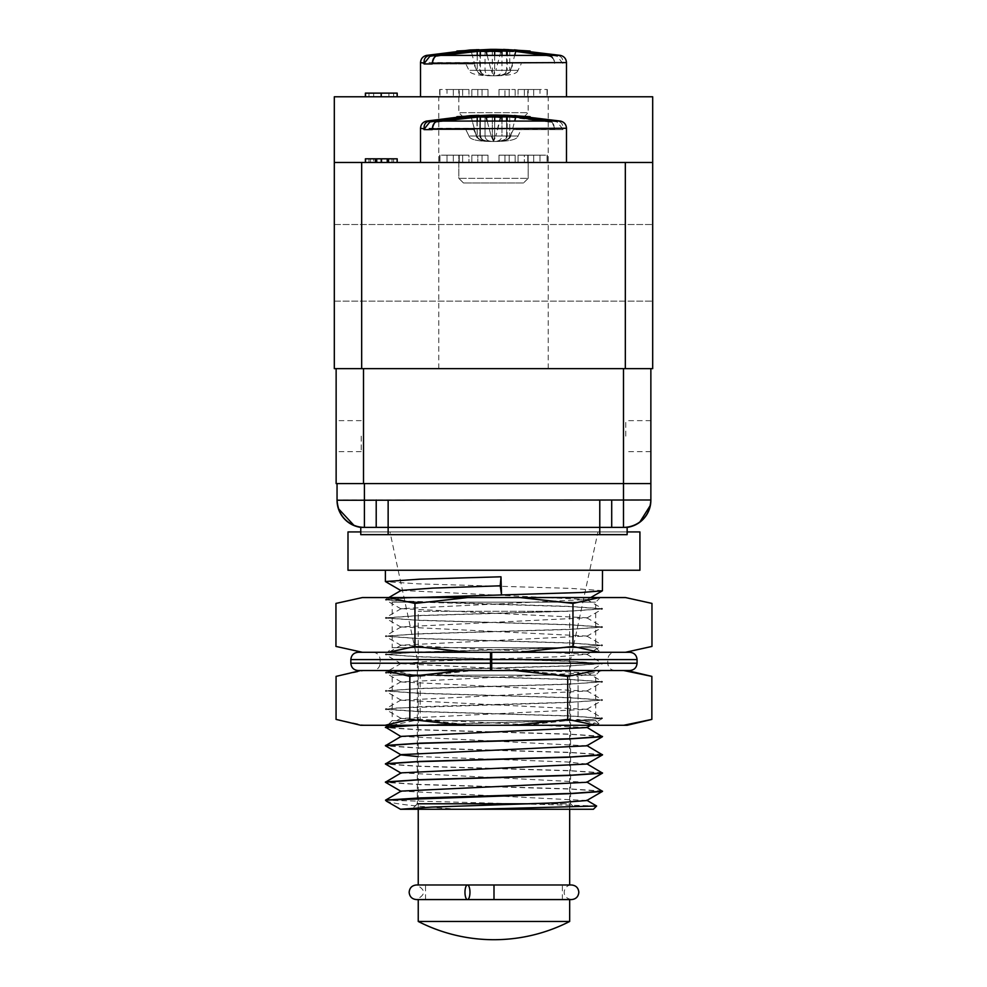 <?xml version="1.0" encoding="UTF-8"?>
<svg xmlns="http://www.w3.org/2000/svg" width="987" height="987" viewBox="0 0 987 987"><rect width="100%" height="100%" fill="white"/><g stroke="black" fill="none" stroke-linecap="round" stroke-linejoin="round"><path stroke-width="0.74" stroke-dasharray="4.93 3.7" d="M491.07 663.227L380.143 663.227C379.711 667.668 377.268 670.099 372.839 670.531L623.673 670.531L491.699 670.531L491.699 652.284L520.038 652.284L372.839 652.284L615.074 652.284L491.945 652.284M388.496 652.284L467.863 652.284L388.496 652.284L414.947 646.423L467.863 652.284M358.145 652.284L629.768 652.284M625.511 652.284L599.417 652.284L625.511 652.284L651.963 646.423M372.839 670.531L491.945 670.531M597.949 531.931L389.964 531.931L597.949 531.931L570.585 659.649L417.328 659.649L389.964 531.931M441.177 809.254L576.063 809.254L570.585 803.788L417.328 803.788L417.328 659.649L570.585 659.649L570.585 803.788L530.229 803.788M347.992 531.931L639.921 531.931M627.14 531.931L360.761 531.931L627.14 531.931L627.14 534.67L627.14 531.931L360.761 531.931L360.761 534.67L360.761 531.931M347.992 570.252L639.921 570.252M493.956 570.252L602.514 570.252L493.956 570.252M576.063 809.254L441.115 809.254M401.388 809.254L593.397 809.254M586.747 800.543L401.166 791.105M586.734 782.296L401.166 772.858M586.734 764.049L566.452 761.939L417.328 756.523M586.734 745.814L401.166 736.376M586.734 727.567L401.166 718.437L586.747 709.32L401.166 700.202L586.747 691.073L401.166 681.955L586.747 672.826L401.166 663.708L429 661.241L491.07 659.082M491.575 659.057L557.001 656.824L586.747 654.27L401.166 645.153L586.747 636.023L401.166 626.905L586.747 617.776L401.166 608.658L586.747 599.541L401.166 590.411M602.403 791.043L568.907 788.823L417.168 784.332L385.399 782.049M602.391 772.796L568.882 770.576L417.23 766.085L385.399 763.815M602.403 754.549L568.944 752.341L417.168 747.838L385.399 745.567M602.403 736.302L568.907 734.094L417.205 729.603L385.399 727.32M411.382 725.272L582.996 719.967L602.514 718.191L568.931 715.846L417.205 711.356L385.399 709.073L419.907 706.692L571.572 702.201L602.514 699.956L568.944 697.599L417.156 693.108L385.399 690.826L419.907 688.445L571.609 683.954L602.514 681.709L568.907 679.352L417.23 674.861L385.399 672.579L419.857 670.198L571.609 665.707L602.514 663.461L568.956 661.117L417.18 656.614L385.399 654.332L419.919 651.951L571.572 647.46L602.514 645.214L568.931 642.87L417.18 638.379L385.399 636.097L419.882 633.716L571.621 629.212L602.514 626.967L568.907 624.623L417.23 620.132L385.399 617.85L419.87 615.469L571.646 610.965L602.514 608.72L568.931 606.376L393.665 600.738L385.399 599.602L415.934 597.554M385.522 599.467L421.757 597.147L501.532 594.84M596.592 805.935L385.498 800.235M602.514 791.352L570.72 789.082L418.994 784.579L385.51 782.37M602.514 773.117L570.807 770.835L419.019 766.344L385.51 764.123M602.514 754.87L570.671 752.587L419.006 748.097L385.51 745.876M602.514 736.623L570.757 734.34L418.969 729.849L385.51 727.629M415.983 725.272L581.738 720.202L602.514 718.376L570.696 716.093L419.068 711.602L385.51 709.394L393.394 708.135L567.969 702.51L602.514 700.128L570.671 697.846L418.969 693.355L385.399 691.011L416.243 688.766L568.006 684.262L602.514 681.881L570.745 679.611L419.031 675.108L385.399 672.764L416.329 670.518L568.006 666.028L602.514 663.646L570.807 661.364L418.895 656.861L385.399 654.517L416.354 652.271L568.043 647.78L602.514 645.399L570.671 643.117L418.92 638.614L385.399 636.27L416.354 634.024L568.08 629.533L602.514 627.152L570.72 624.87L418.92 620.367L385.399 618.035L416.317 615.777L567.944 611.286L602.514 608.905L570.72 606.623L419.031 602.132L385.399 599.788M602.514 590.658L570.659 588.375L418.957 583.885L385.51 581.676M386.164 800.136C386.065 803.036 410.271 806.083 458.795 809.254M566.76 611.298L418.241 611.298L566.76 611.298M569.672 884.981L418.241 884.981M512.771 884.981L425.533 884.981L512.771 884.981M512.771 899.576L425.533 899.576L512.771 899.576M569.672 899.576L467.468 899.576M569.672 921.463L418.241 921.463M387.57 597.554L600.343 597.554L387.57 597.554L392.209 602.181L595.704 602.181L392.209 602.181L392.209 647.657L595.704 647.657L392.209 647.657L387.57 652.284L600.343 652.284L387.57 652.284M335.95 603.415L362.402 597.554L625.511 597.554L651.963 603.415M520.038 652.284L599.417 652.284L572.966 646.423L520.038 652.284L599.417 652.284M335.95 646.423L362.402 652.284M599.417 597.554L572.966 603.415L572.966 646.423M520.038 597.554L572.966 603.415M388.496 597.554L414.947 603.415L414.947 646.423M414.947 603.415L467.863 597.554M600.343 597.554L595.704 602.181L595.704 647.657L600.343 652.284M387.644 670.531L600.343 670.531L387.644 670.531M360.761 670.531L623.673 670.531M600.269 725.272L387.57 725.272L600.269 725.272M627.152 725.272L360.761 725.272M336.061 676.391L364.24 670.531M336.061 719.4L364.24 725.272M525.207 725.272L578.086 719.4L602.786 725.272M602.786 670.531L578.086 676.391L578.086 719.4M525.207 670.531L578.086 676.391M392.024 670.531L420.191 676.391L420.191 719.4L473.069 725.272M420.191 676.391L473.069 670.531M392.024 725.272L420.191 719.4M595.63 675.17L392.209 675.17L595.63 675.17M595.63 720.633L392.209 720.633L595.63 720.633M493.993 899.576L493.993 884.981M493.5 162.473L566.476 162.473L493.5 162.473M494.672 121.08L494.672 136.009L493.5 141.486C504.086 141.486 509.65 139.66 510.205 136.009L513.326 129.63L562.972 129.63L513.326 129.63L510.205 136.009L501.964 136.009L501.964 116.244L549.352 121.981C552.128 122.598 553.892 124.954 554.632 129.063C554.497 124.72 552.658 122.055 549.093 121.08C552.658 122.055 554.497 124.72 554.632 129.063C553.892 124.954 552.128 122.598 549.352 121.981L549.142 121.093L501.606 115.331L471.169 117.108L486.196 117.108L495.425 115.343A0.913 0.827 85.2 0 0 494.672 116.244L494.672 136.009L501.964 136.009L501.964 121.08M397.193 162.473L397.193 158.821L397.193 162.473L365.387 162.473L397.193 162.473L365.387 162.473L397.193 162.473L387.249 162.473L388.187 162.473L388.187 158.821L397.193 158.821L381.241 158.821L381.241 162.473M387.249 158.821L393.616 158.821L393.616 162.473L393.616 158.821L387.249 158.821L387.249 162.473L393.616 162.473L368.965 162.473L381.537 162.473L381.525 158.821L365.387 158.821L388.187 158.821M376.738 162.473L368.965 162.473L376.738 162.473L375.714 162.473L376.738 162.473L376.738 158.821L368.965 158.821L368.965 162.473L368.965 158.821L376.738 158.821M373.654 158.821L396.799 158.821L396.799 162.473L396.799 158.821L396.799 162.473L396.799 158.821L396.799 162.473L365.782 162.473L396.799 162.473L365.782 162.473L396.799 162.473L370.483 162.473L396.799 162.473L396.799 158.821L365.782 158.821L365.782 162.473L365.782 158.821L396.799 158.821L396.799 162.473L396.799 158.821L370.483 158.821L396.799 158.821L373.654 158.821L373.654 162.473M652.691 162.473L334.309 162.473L334.309 368.644L652.691 368.644L652.691 96.788L334.309 96.788L334.309 162.473L652.691 162.473L334.309 162.473M652.691 262.813L652.691 301.134L652.691 262.813M623.5 368.644L336.135 368.644L623.5 368.644L623.5 483.581L650.865 483.581L650.865 368.644M650.865 436.143L650.865 451.651L650.865 436.143M650.865 500.249A27.365 27.365 0 0 1 639.194 522.666A27.365 27.365 0 0 0 650.865 500.249L650.865 483.581M650.865 500.002A27.365 27.365 0 0 1 623.5 527.366A27.365 27.365 0 0 0 650.865 500.002L337.048 500.002A27.365 27.365 0 0 0 364.413 527.366L623.5 527.366A27.365 27.365 0 0 0 650.865 500.002A27.365 27.365 0 0 1 623.5 527.366L627.14 527.366L627.14 534.67L360.761 534.67L627.14 534.67L599.775 534.67L599.775 500.138M635.418 524.887A27.365 27.365 0 0 0 637.984 523.468A27.365 27.365 0 0 1 635.418 524.887M338.356 508.601L337.048 500.249A27.365 27.365 0 0 0 360.761 527.366L364.413 527.366A27.365 27.365 0 0 1 337.048 500.002A27.365 27.365 0 0 0 364.413 527.366A27.365 27.365 0 0 1 337.048 500.002L337.048 500.249A27.365 27.365 0 0 0 360.761 527.366L360.761 534.67L599.775 534.67M376.207 527.366L376.207 500.002M611.706 527.366L611.706 500.002M364.413 483.581L623.5 483.581L339.503 483.581L364.413 483.581L364.413 527.366M337.048 500.002L337.048 483.581L339.503 483.581L337.048 483.581M650.828 483.581L623.5 483.581L650.828 483.581M336.135 368.644L336.135 483.581L623.5 483.581L623.5 527.366M336.135 436.143L336.135 420.635L336.135 436.143M625.783 436.143L625.783 420.635L625.783 436.143M361.217 436.143L361.217 451.651L361.217 436.143M334.309 262.813L334.309 301.134L334.309 262.813M375.714 158.821L375.714 162.473L365.387 162.473L365.387 158.821L381.525 158.821L381.525 162.473L381.537 158.821L397.193 158.821M493.5 96.788L566.476 96.788L493.5 96.788M365.387 96.788L381.241 96.788M396.799 96.788L365.782 96.788L396.799 96.788L396.799 93.136L396.799 96.788L396.799 93.136L365.782 93.136L396.799 93.136L396.799 96.788M552.671 55.408L557.161 56.296L562.787 63.378C563.38 59.146 561.689 56.493 557.717 55.408L560.542 55.408M442.151 55.408L437.648 56.296C434.872 56.913 433.108 59.269 432.368 63.378M437.648 56.296L437.809 55.42M511.426 50.029L509.884 49.893M500.791 51.83L495.844 70.336L510.686 70.336L507.17 70.336L507.17 55.408M492.328 50.571L492.328 70.336L495.844 70.336L493.5 75.802C504.382 75.802 510.106 73.976 510.686 70.336L514.671 55.408M477.227 55.408L477.227 70.336L468.985 70.336L492.328 70.336L493.5 75.802C502.161 75.802 506.713 73.976 507.17 70.336L506.639 70.336C505.147 71.557 508.416 75.394 493.5 75.802C503.802 75.802 509.23 73.976 509.773 70.336L506.639 70.336L506.639 55.408M485.036 50.559L485.036 70.336C485.32 73.976 488.146 75.802 493.5 75.802C509.033 75.802 517.2 73.976 518.015 70.336L501.964 70.336L501.964 55.408M511.007 50.917L513.413 51.386M432.195 63.945L473.674 63.945L476.795 70.336C477.35 73.976 482.914 75.802 493.5 75.802C504.086 75.802 509.65 73.976 510.205 70.336L513.326 63.945M473.674 63.945L465.852 63.945L468.985 70.336C469.8 73.976 477.967 75.802 493.5 75.802C498.854 75.802 501.68 73.976 501.964 70.336L494.672 70.336L493.5 75.802C483.198 75.802 477.77 73.976 477.227 70.336L479.83 70.336C480.287 73.976 484.839 75.802 493.5 75.802C482.618 75.802 476.894 73.976 476.314 70.336L479.83 70.336L479.83 50.571L471.169 51.423L480.361 51.349M465.852 63.945L424.385 63.945M509.773 49.893L509.773 70.336L518.015 70.336L521.148 63.945M460.041 51.706L480.361 50.769M426.458 55.408L549.093 55.408C552.658 56.382 554.497 59.035 554.632 63.378C553.892 59.269 552.128 56.913 549.352 56.296L549.13 55.408C551.264 54.741 553.09 57.123 554.608 62.563M506.639 49.881L513.339 50.312L506.639 49.881M479.83 50.571A0.913 0.827 -94.8 0 0 478.979 49.658L470.046 51.016L480.361 50.917L470.157 51.016M494.672 55.408L494.672 70.336L491.156 70.336L493.5 75.802C478.584 75.394 481.853 71.557 480.361 70.336L480.361 55.408M487.159 55.408L491.156 70.336L476.314 70.336L471.367 51.83M456.87 51.016L486.579 51.016M493.537 49.856L489.145 50.497M493.5 50.67L494.672 50.806M497.929 50.497L494.672 50.571A0.913 0.827 85.2 0 1 494.832 50.016M370.483 162.473L370.483 158.821M388.927 158.821L365.782 158.821L396.799 158.821L365.782 158.821L365.782 162.473L365.782 158.821L365.782 162.473L365.782 158.821L392.024 158.821L365.782 158.821L392.024 158.821L365.782 158.821L365.782 162.473L365.782 158.821L365.782 162.473L365.782 158.821L388.927 158.821L388.927 162.473M392.024 162.473L392.024 158.821L392.024 162.473M368.965 158.821L368.965 162.473L380.834 162.473L380.883 158.821L393.616 158.821L368.965 158.821L380.834 158.821L380.834 162.473L393.616 162.473L381.278 162.473L381.278 158.821M365.387 162.473L365.387 158.821M365.387 93.136L380.883 93.136L380.834 96.788L380.883 93.136L397.193 93.136M373.654 96.788L373.654 93.136M365.782 96.788L365.782 93.136L388.927 93.136L365.782 93.136L365.782 96.788M388.927 96.788L388.927 93.136M380.834 93.136L393.616 93.136L380.834 93.136M393.616 158.821L393.616 162.473M381.278 162.473L368.965 162.473M393.616 93.136L393.616 96.788L381.278 96.788L381.278 93.136M368.965 93.136L368.965 96.788L393.616 96.788M381.278 96.788L368.965 96.788M460.041 117.391L477.227 116.244L429.838 121.981L424.213 129.063C423.62 124.831 425.311 122.178 429.283 121.08L476.795 115.331L477.227 136.009L468.985 136.009L476.795 136.009L473.674 129.63L424.028 129.63M487.159 121.08L491.156 136.009L479.83 136.009C480.287 139.66 484.839 141.486 493.5 141.486L491.156 136.009L476.314 136.009C476.894 139.66 482.618 141.486 493.5 141.486C498.854 141.486 501.68 139.66 501.964 136.009L491.156 136.009L493.5 141.486L494.672 136.009L491.156 136.009L486.209 117.515L501.964 116.244L501.606 115.331C516.509 115.763 532.351 117.675 549.093 121.08L429.283 121.08M477.227 121.08L477.227 136.009L480.361 136.009L480.361 116.195L476.807 115.331L470.046 116.7L480.361 117.021M477.153 115.75L479.83 116.244L471.169 117.108L476.314 136.009C476.894 139.66 482.618 141.486 493.5 141.486C509.033 141.486 517.2 139.66 518.015 136.009L501.964 136.009C501.68 139.66 498.854 141.486 493.5 141.486C503.802 141.486 509.23 139.66 509.773 136.009L510.205 136.009C509.65 139.66 504.086 141.486 493.5 141.486C502.161 141.486 506.713 139.66 507.17 136.009L507.17 117.021M480.361 116.454L471.367 117.515L476.314 136.009L479.83 136.009C480.287 139.66 484.839 141.486 493.5 141.486C504.382 141.486 510.106 139.66 510.686 136.009L507.17 136.009L507.17 121.08M492.328 116.244L492.328 136.009L476.795 136.009L473.674 129.63L465.852 129.63L468.985 136.009L476.795 136.009C477.35 139.66 482.914 141.486 493.5 141.486C478.584 141.079 481.853 137.23 480.361 136.009L468.985 136.009C469.8 139.66 477.967 141.486 493.5 141.486C483.198 141.486 477.77 139.66 477.227 136.009C477.77 139.66 483.198 141.486 493.5 141.486C509.033 141.486 517.2 139.66 518.015 136.009L521.148 129.63L562.615 129.63L521.148 129.63L518.015 136.009L506.639 136.009L510.686 136.009L515.633 117.515L516.954 116.7L500.421 116.7L485.407 115.331C470.491 115.763 454.649 117.675 437.907 121.08C434.342 122.055 432.503 124.72 432.368 129.063C433.108 124.954 434.872 122.598 437.648 121.981L437.858 121.093L485.394 115.331L485.036 116.244L492.328 116.244L492.328 136.009L485.036 136.009C485.32 139.66 488.146 141.486 493.5 141.486L495.844 136.009L510.686 136.009L495.844 136.009L500.791 117.515L492.328 116.244A0.913 0.827 94.8 0 0 491.501 115.343M432.195 129.63L473.674 129.63L424.385 129.63L465.852 129.63L468.985 136.009C469.8 139.66 477.967 141.486 493.5 141.486L495.844 136.009L492.328 136.009L493.5 141.486C504.382 141.486 510.106 139.66 510.686 136.009L514.671 121.08M552.671 121.08L557.161 121.981L562.787 129.063C563.38 124.831 561.689 122.178 557.717 121.08C561.689 122.178 563.38 124.831 562.787 129.063L557.161 121.981C536.681 117.885 527.552 117.305 509.884 115.578L511.426 115.713M514.437 115.516L560.542 121.08L437.907 121.08M500.421 116.7L495.844 136.009L492.328 136.009L493.5 141.486C503.802 141.486 509.23 139.66 509.773 136.009L506.639 136.009L506.639 115.269L508.601 115.343M515.633 117.515L507.38 115.59L516.954 116.7L456.87 116.7L530.13 116.7L460.324 116.7L522.481 116.7L500.804 117.108M557.717 121.08L517.003 115.664L510.452 115.528M485.036 116.244L485.036 136.009C485.32 139.66 488.146 141.486 493.5 141.486C482.914 141.486 477.35 139.66 476.795 136.009L485.036 136.009L485.036 116.244L437.648 121.981C434.872 122.598 433.108 124.954 432.368 129.063M442.151 121.08L437.648 121.981L437.809 121.105M511.007 116.602L513.413 117.058M480.361 121.08L480.361 136.009C481.853 137.23 478.584 141.079 493.5 141.486C502.161 141.486 506.713 139.66 507.17 136.009L506.639 136.009C505.147 137.23 508.416 141.079 493.5 141.486C508.416 141.079 505.147 137.23 506.639 136.009L506.639 121.08M477.227 116.639L480.348 116.195L480.114 115.578M544.849 121.08L549.352 121.981L549.13 121.08C551.264 120.426 553.09 122.807 554.608 128.248C553.09 122.807 551.264 120.426 549.142 121.093M506.639 115.553L513.339 115.997L506.639 115.553M478.979 115.343A0.913 0.827 -94.8 0 1 479.83 116.244L479.83 136.009L479.83 116.244A0.913 0.827 -94.8 0 0 478.979 115.343L470.046 116.7L471.169 117.108L486.505 116.7M493.537 115.528L489.145 116.182M493.5 116.355L494.672 116.491M497.929 116.182L494.672 116.244A0.913 0.827 85.2 0 1 494.832 115.689M493.5 368.644L548.229 368.644L493.5 368.644M533.683 155.169L533.683 162.473L539.975 162.473L504.962 162.473L547.329 162.473L471.86 162.473L533.683 162.473L533.683 155.169L518.064 155.169L518.064 162.473L518.064 155.169L533.683 155.169L533.683 162.473L533.683 155.169L539.975 155.169L539.975 162.473L524.356 162.473L547.329 162.473L524.356 162.473L539.975 162.473L539.975 155.169L524.356 155.169L524.356 162.473L524.356 155.169L539.975 155.169L518.064 155.169L524.356 155.169L518.064 155.169L518.064 162.473L518.064 155.169L533.683 155.169M547.057 155.169L547.057 162.473L547.057 155.169L527.749 155.169L527.749 162.473L527.749 155.169L547.057 155.169L547.057 162.473L547.329 155.169L527.749 155.169L527.749 162.473L527.749 155.169L547.057 155.169M515.14 155.169L515.14 162.473L515.14 155.169L504.962 155.169L515.14 155.169L509.181 155.169L509.181 162.473L509.181 155.169L515.14 155.169L515.14 162.473L515.14 155.169L504.962 155.169L504.962 162.473L447.025 162.473L504.962 162.473L504.962 155.169L498.99 155.169L498.99 162.473L498.99 155.169L515.14 155.169L498.99 155.169L509.181 155.169L509.181 162.473L509.181 155.169L515.14 155.169M482.038 155.169L482.038 162.473L482.038 155.169L471.86 155.169L488.01 155.169L488.01 162.473L488.01 155.169L482.038 155.169L482.038 162.473L482.038 155.169L471.86 155.169L471.86 162.473L477.819 162.473L439.671 162.473L477.819 162.473L471.86 162.473L471.86 155.169L477.819 155.169L477.819 162.473L477.819 155.169L471.86 155.169L488.01 155.169L477.819 155.169L488.01 155.169L488.01 162.473L488.01 155.169L482.038 155.169M453.317 155.169L453.317 162.473L453.317 155.169L468.936 155.169L468.936 162.473L468.936 155.169L453.317 155.169L453.317 162.473L453.317 155.169L447.025 155.169L447.025 162.473L462.644 162.473L439.671 162.473L462.644 162.473L447.025 162.473L447.025 155.169L462.644 155.169L462.644 162.473L462.644 155.169L447.025 155.169L468.936 155.169L462.644 155.169L468.936 155.169L468.936 162.473L468.936 155.169L453.317 155.169M439.943 155.169L439.943 162.473L439.943 155.169L459.251 155.169L459.251 162.473L459.251 155.169L439.943 155.169L439.943 162.473L439.671 155.169L459.251 155.169L459.251 162.473L459.251 155.169L439.943 155.169M523.529 182.977L463.471 182.977L523.529 182.977L528.168 178.339L458.832 178.339L528.168 178.339L458.832 178.339L528.168 178.339L528.168 155.169L528.168 178.339L523.529 182.977L463.471 182.977L523.529 182.977M523.529 117.293L463.471 117.293L523.529 117.293L528.168 112.666L458.832 112.666L528.168 112.666L528.168 89.484M504.962 89.484L515.14 89.484L498.99 89.484L504.962 89.484L504.962 96.788L515.14 96.788L488.01 96.788L504.962 96.788L504.962 89.484M471.86 89.484L488.01 89.484L471.86 89.484L488.01 89.484L471.86 89.484L471.86 96.788L482.038 96.788L468.936 96.788L477.819 96.788L471.86 96.788L471.86 89.484M447.025 89.484L468.936 89.484L447.025 89.484L468.936 89.484L447.025 89.484L447.025 96.788L462.644 96.788L447.025 96.788L447.025 89.484M459.251 89.484L439.671 89.484L459.251 89.484L459.251 96.788L439.671 96.788L459.251 96.788L459.251 89.484M539.975 89.484L518.064 89.484L539.975 89.484L518.064 89.484L539.975 89.484L539.975 96.788L524.356 96.788L539.975 96.788L539.975 89.484M527.749 89.484L547.329 89.484L527.749 89.484L527.749 96.788L547.329 96.788L527.749 96.788L527.749 89.484M462.644 89.484L462.644 96.788L462.644 89.484M468.936 89.484L468.936 96.788L453.317 96.788L468.936 96.788L468.936 89.484M477.819 89.484L477.819 96.788L477.819 89.484M488.01 89.484L488.01 96.788L482.038 96.788L488.01 96.788L488.01 89.484M498.99 89.484L498.99 96.788L498.99 89.484M509.181 89.484L509.181 96.788L518.064 96.788L509.181 96.788L515.14 96.788L509.181 96.788L509.181 89.484M518.064 89.484L518.064 96.788L533.683 96.788L518.064 96.788L518.064 89.484M524.356 89.484L524.356 96.788L524.356 89.484M533.683 89.484L533.683 96.788L533.683 89.484M547.057 89.484L547.057 96.788L547.057 89.484M515.14 89.484L515.14 96.788L515.14 89.484M482.038 89.484L482.038 96.788L482.038 89.484M453.317 89.484L453.317 96.788L453.317 89.484M439.943 89.484L439.943 96.788L439.943 89.484M539.975 155.169L539.975 162.473L539.975 155.169L524.356 155.169L524.356 162.473L524.356 155.169L539.975 155.169M504.962 155.169L504.962 162.473L504.962 155.169L498.99 155.169L498.99 162.473L498.99 155.169L504.962 155.169M471.86 155.169L471.86 162.473L471.86 155.169L477.819 155.169L477.819 162.473L477.819 155.169L471.86 155.169M447.025 155.169L447.025 162.473L447.025 155.169L462.644 155.169L462.644 162.473L462.644 155.169L447.025 155.169M498.99 155.169L509.181 155.169L498.99 155.169M477.819 155.169L488.01 155.169L477.819 155.169M462.644 155.169L468.936 155.169L462.644 155.169M524.356 155.169L518.064 155.169L524.356 155.169M490.699 51.016L521.013 51.016L490.699 51.016M521.839 51.016L530.13 51.016M457.363 51.016L486.492 51.016M554.805 128.853L424.028 128.853M432.195 128.853L566.476 128.261L566.476 162.473M562.972 128.261L566.476 128.261L562.972 128.853M492.538 115.035L456.87 116.7L486.492 116.7L457.363 116.7M490.699 116.7L521.013 116.7L490.699 116.7M521.839 116.7L530.13 116.7L503.567 115.109M350.841 663.227L637.071 663.227M350.841 659.587L637.071 659.587M491.07 659.587L492.069 659.587M372.839 652.284C377.268 652.715 379.711 655.146 380.143 659.587L380.143 663.227L607.77 663.227L492.069 663.227M388.138 534.67L388.138 500.138M363.5 368.644L363.5 483.581M361.674 162.473L361.674 368.644M625.326 162.473L625.326 368.644M562.972 62.576L566.476 62.576M554.805 62.576L420.524 62.576M507.17 51.336L507.17 49.905M477.153 50.066L477.227 50.954M506.639 50.769L515.856 51.41M544.849 55.408L549.352 56.296M375.405 162.473L375.405 158.821M375.035 162.473L375.035 158.821M554.805 128.261L420.524 128.261L420.524 162.473M495.499 115.343A0.913 0.827 85.2 0 0 495.425 115.343L501.606 115.331M509.773 115.578L509.773 136.009L509.773 115.578M549.093 121.08L426.458 121.08L469.997 115.664M506.639 116.454L515.856 117.095M615.074 670.531C610.645 670.099 608.202 667.668 607.77 663.227L607.77 659.587C608.202 655.146 610.645 652.715 615.074 652.284M417.328 803.788L411.85 809.254M401.166 718.129L388.829 725.272M586.747 709.011L602.403 718.067M401.166 699.882L385.51 708.937M586.747 690.764L602.403 699.82M401.166 681.635L385.51 690.69M586.747 672.517L602.403 681.573M401.166 663.387L385.51 672.455M586.747 654.27L602.403 663.326M401.166 645.153L385.51 654.208M586.747 636.023L602.403 645.079M401.166 626.905L385.51 635.961M586.747 617.776L602.403 626.831M401.166 608.658L385.51 617.714M586.747 599.541L602.403 608.584M388.829 597.554L385.51 599.467M590.719 725.272L602.403 718.511M401.166 718.437L385.51 709.394M586.747 709.32L602.403 700.264M401.166 700.202L385.51 691.147M586.747 691.073L602.403 682.017M401.166 681.955L385.51 672.9M586.747 672.826L602.403 663.782M401.166 663.708L385.51 654.652M586.747 654.578L602.403 645.535M401.166 645.461L385.51 636.405M586.747 636.344L602.403 627.288M401.166 627.214L385.51 618.158M586.747 618.096L602.403 609.041M401.166 608.967L385.51 599.923M586.747 599.849L590.719 597.554M569.672 809.254L569.672 611.298M418.241 809.254L418.241 611.298M562.38 899.576L562.38 884.981M425.533 899.576L425.533 884.981M387.57 670.531L392.209 675.17L392.209 720.633L387.57 725.272M600.343 670.531L595.704 675.17L595.704 720.633L600.343 725.272M416.452 899.576L571.535 899.576C559.617 897.504 564.182 884.426 571.535 884.981L416.452 884.981C425.866 889.842 425.866 894.703 416.452 899.576M629.077 527.046L635.246 524.961M638.244 523.295L639.662 522.333M650.396 505.295L650.766 502.519M354.222 525.652L360.761 527.366M650.865 420.635L625.783 420.635M650.865 451.651L625.783 451.651M361.217 420.635L336.135 420.635M361.217 451.651L336.135 451.651M334.309 301.134L652.691 301.134L334.309 301.134M334.309 224.505L652.691 224.505L334.309 224.505M507.565 49.757L506.639 49.72M480.114 49.893L480.348 50.51M489.058 50.497L493.5 49.843M420.524 128.261C420.807 124.461 422.781 122.067 426.458 121.08M476.807 115.331L469.923 115.664M566.476 128.261C566.193 124.461 564.219 122.067 560.542 121.08M503.938 115.282L495.56 115.035M493.747 115.035L506.639 115.393M494.438 115.035L457.154 116.676M496.239 115.035L490.761 115.035L496.239 115.035M516.855 116.7L500.471 116.7L485.394 115.331M432.392 128.248C433.91 122.807 435.736 120.426 437.858 121.093M489.058 116.182L493.5 115.528M548.229 368.644L548.229 96.788M438.771 368.644L438.771 96.788M547.329 155.169L547.329 162.473L547.329 155.169M439.671 155.169L439.671 162.473L439.671 155.169M463.471 182.977L458.832 178.339L458.832 155.169L458.832 178.339L463.471 182.977M463.471 117.293L458.832 112.666L458.832 89.484M547.329 89.484L547.329 96.788M439.671 89.484L439.671 96.788"/><path stroke-width="1.48" d="M490.514 652.284L490.514 670.531M627.152 670.531L651.852 676.391L623.673 670.531L629.768 670.531L385.127 670.531L409.827 676.391L409.827 719.4L385.127 725.272L462.706 725.272L409.827 719.4M385.127 725.272L360.761 725.272L336.061 719.4L336.061 676.391L360.761 670.531L358.145 670.531L385.127 670.531M491.699 652.284L491.699 670.531M491.575 659.587L637.071 659.587C636.627 655.158 634.197 652.715 629.768 652.284L388.496 652.284L414.947 646.423L414.947 603.415L388.496 597.554L467.863 597.554L414.947 603.415M388.496 652.284L358.145 652.284C353.716 652.715 351.286 655.158 350.841 659.587L350.841 663.227C351.286 667.668 353.716 670.099 358.145 670.531M490.884 670.531L490.884 652.284M401.166 590.719L385.399 581.54L419.66 579.172L500.977 576.79L501.532 594.84L500.199 585.809L501.001 577.284M360.761 531.931L347.992 531.931L347.992 570.252L639.921 570.252L639.921 531.931L627.14 531.931M530.229 803.788L417.328 803.788M475.426 809.254L596.629 806.021L593.397 809.254L400.451 809.254L431.751 807.082L558.445 802.727L586.747 800.543L602.514 791.352L586.747 781.988M386.139 800.876L385.535 800.161L401.166 791.105L586.734 782.296L602.514 773.117L586.734 763.741M401.166 791.426L385.399 782.235L401.166 772.858L586.734 764.049L602.514 754.87L586.734 745.493M417.328 756.523L401.178 754.932L385.399 745.74L416.243 743.507L568.006 739.004L602.391 736.758L586.734 727.246M401.178 773.179L385.399 763.987L401.166 754.623L586.734 745.814L602.391 736.758M385.399 745.74L401.166 736.376L586.734 727.567L590.719 725.272M388.829 597.554L401.166 590.411L432.368 588.116L500.199 585.809M602.403 791.488L570.264 793.659L385.559 800.136L420.511 797.891L571.757 793.412L602.514 791.179M385.51 781.914L419.919 779.668L571.633 775.177L602.514 772.932M385.51 763.679L419.894 761.421L571.609 756.93L602.514 754.685M385.51 745.432L419.944 743.174L571.596 738.683L602.514 736.438M401.178 736.684L385.51 727.185L411.382 725.272M596.629 806.021L586.747 800.235M385.399 782.235L416.292 779.989L567.907 775.498L602.391 773.24M385.399 763.987L416.28 761.742L567.957 757.251L602.391 755.006M385.399 727.493L415.983 725.272M415.934 597.554L581.861 592.484L602.403 590.794L602.514 570.252M386.164 800.136L386.633 801.271L400.463 809.254M418.241 809.254L418.241 884.981L569.672 884.981L569.672 809.254M467.468 884.981L416.452 884.981C412.011 885.413 409.58 887.844 409.149 892.273C409.58 896.702 412.011 899.145 416.452 899.576L467.468 899.576A7.304 2.492 90 0 0 469.96 892.273A7.304 2.492 90 0 0 467.468 884.981A7.304 2.492 90 0 0 464.976 892.273A7.304 2.492 90 0 0 467.468 899.576L569.672 899.576L569.672 921.463L418.241 921.463A166.235 166.235 0 0 0 569.672 921.463M362.402 652.284L335.95 646.423L335.95 603.415L362.402 597.554L388.496 597.554M520.038 597.554L599.417 597.554L572.966 603.415L520.038 597.554L467.863 597.554M625.511 652.284L651.963 646.423L651.963 603.415L625.511 597.554L599.417 597.554M467.863 652.284L414.947 646.423M572.966 603.415L572.966 646.423L520.038 652.284M599.417 652.284L572.966 646.423M623.673 725.272L627.152 725.272L651.852 719.4L623.673 725.272L595.889 725.272L567.722 719.4L514.844 725.272L595.889 725.272M514.844 725.272L462.706 725.272M462.706 670.531L409.827 676.391M651.852 676.391L651.852 719.4M595.889 670.531L567.722 676.391L514.844 670.531M567.722 676.391L567.722 719.4M493.993 892.273L493.993 899.576L571.535 899.576C575.964 899.145 578.394 896.702 578.826 892.273C578.394 887.844 575.964 885.413 571.535 884.981L493.993 884.981L493.993 892.273M432.195 129.63L424.028 129.63M388.187 162.473L397.193 162.473L397.193 158.821L388.187 158.821L388.187 162.473M381.537 162.473L387.249 162.473L387.249 158.821L381.537 158.821L381.537 162.473M365.387 162.473L375.714 162.473L375.714 158.821L365.387 158.821L365.387 162.473M361.674 368.644L361.674 162.473L334.309 162.473L334.309 368.644L652.691 368.644L652.691 162.473L625.326 162.473L625.326 368.644M361.674 162.473L625.326 162.473M652.691 162.473L652.691 96.788L334.309 96.788L334.309 162.473M650.865 368.644L650.865 483.581L336.135 483.581L336.135 368.644M337.048 500.249C338.22 515.177 346.129 524.22 360.761 527.366L360.761 534.67L627.14 534.67L627.14 527.366L360.761 527.366A27.365 27.365 0 0 1 337.048 500.249L650.865 500.002L650.865 483.581M650.865 500.002A27.365 27.365 0 0 1 623.5 527.366A27.365 27.365 0 0 0 650.865 500.002L650.865 500.249A27.365 27.365 0 0 1 627.14 527.366L627.14 527.366A27.365 27.365 0 0 0 635.418 524.887A27.365 27.365 0 0 1 627.14 527.366C641.784 524.22 649.693 515.177 650.865 500.249L650.766 502.519M337.048 500.002A27.365 27.365 0 0 0 364.413 527.366A27.365 27.365 0 0 1 337.048 500.002L337.048 483.581M376.207 500.002L376.207 527.366M611.706 500.002L611.706 527.366M637.984 523.468A27.365 27.365 0 0 0 639.194 522.666A27.365 27.365 0 0 1 637.984 523.468M381.241 96.788L365.387 96.788L365.387 93.136L381.241 93.136L381.241 96.788M432.195 63.945L424.028 63.945M432.195 63.168L566.476 62.576C566.193 58.776 564.219 56.395 560.542 55.408L437.907 55.408C434.342 56.382 432.503 59.035 432.368 63.378M437.809 55.42L437.907 55.408C454.649 51.99 470.491 50.078 485.407 49.646L485.036 50.559L492.328 50.571A0.913 0.827 94.8 0 0 491.501 49.658L485.407 49.646L500.52 51.016M552.671 55.408L511.426 50.029M557.717 55.408L510.896 49.819M513.413 51.386L500.421 51.016L491.501 49.658M500.421 51.016L500.791 51.83L492.328 50.571M515.633 51.83L514.671 55.408M500.804 51.423L456.87 51.016L490.761 49.35L457.154 50.991M521.839 51.016L507.503 49.806M507.38 49.905L511.007 50.917M506.639 50.917L506.639 49.597L508.601 49.658M424.028 63.168L420.524 62.576C420.807 58.776 422.781 56.395 426.458 55.408L429.283 55.408C425.311 56.493 423.62 59.146 424.213 63.378L429.838 56.296L429.283 55.408L469.997 49.979L478.979 49.658M497.929 50.497L506.639 49.881L493.537 49.856M549.13 55.408L513.351 50.325L549.093 55.408M480.361 51.349L486.196 51.423L489.145 50.497M486.505 51.016L480.361 50.917L489.058 50.497M487.159 55.408L486.209 51.83L494.672 50.571M397.193 96.788L397.193 93.136L381.241 93.136M388.187 158.821L387.249 158.821M381.537 158.821L376.738 158.821L376.738 162.473M376.738 158.821L375.714 158.821M432.195 128.853L566.476 128.261C566.193 124.461 564.219 122.067 560.542 121.08L437.907 121.08C434.342 122.055 432.503 124.72 432.368 129.063M437.809 121.105L437.907 121.08C454.649 117.675 470.491 115.763 485.407 115.331L485.036 116.244L492.328 116.244A0.913 0.827 94.8 0 0 491.501 115.343L485.407 115.331L500.52 116.7M552.671 121.08L511.426 115.713M557.717 121.08L510.896 115.504M513.413 117.058L500.421 116.7L491.501 115.343M500.421 116.7L500.791 117.515L492.328 116.244M515.633 117.515L514.671 121.08M500.804 117.108L456.87 116.7L490.761 115.035L457.154 116.676M521.839 116.7L507.503 115.491M507.38 115.59L511.007 116.602M506.639 116.602L506.639 115.269L508.601 115.343M424.028 128.853L420.524 128.261C420.807 124.461 422.781 122.067 426.458 121.08L429.283 121.08C425.311 122.178 423.62 124.831 424.213 129.063L429.838 121.981L429.283 121.08L469.997 115.664L478.979 115.343M497.929 116.182L506.639 115.553L493.537 115.528M549.13 121.08L513.351 115.997L549.093 121.08M480.361 117.021L486.196 117.108L489.145 116.182M486.505 116.7L480.361 116.602L489.058 116.182M487.159 121.08L486.209 117.515L494.672 116.244M503.567 49.424L530.13 51.016L457.363 51.016M503.567 115.109L530.13 116.7L457.363 116.7M490.329 663.227L350.841 663.227M637.071 659.587L637.071 663.227L491.575 663.227M490.329 659.587L350.841 659.587M599.775 534.67L599.775 500.138M388.138 534.67L388.138 500.138M364.413 483.581L364.413 527.366M623.5 368.644L623.5 527.366M363.5 483.581L363.5 368.644M485.036 50.559L442.151 55.408M507.17 55.408L507.17 51.336M477.227 50.954L477.227 55.408M429.838 56.296L460.041 51.706M501.964 50.979L506.639 50.769M515.856 51.41L544.849 55.408M469.923 49.979L477.153 50.066M501.964 55.408L501.964 51.398M495.499 49.658A0.913 0.827 85.2 0 0 494.832 50.016M494.672 50.806L494.672 55.408M485.036 116.244L442.151 121.08M507.17 121.08L507.17 117.021M477.227 116.639L477.227 121.08M429.838 121.981L460.041 117.391M501.964 116.663L506.639 116.454M515.856 117.095L544.849 121.08M469.923 115.664L477.153 115.75M501.964 121.08L501.964 117.083M495.499 115.343A0.913 0.827 85.2 0 0 494.832 115.689M494.672 116.491L494.672 121.08M637.071 663.227C636.627 667.668 634.197 670.099 629.768 670.531M388.829 725.272L385.51 727.185M385.399 570.252L385.399 581.54M590.719 597.554L602.403 590.794M418.241 921.463L418.241 899.576M420.524 128.261L420.524 162.473M566.476 128.261L566.476 162.473M627.14 527.366L629.077 527.046M635.246 524.961L638.244 523.295M639.662 522.333L650.396 505.295M338.356 508.601L354.222 525.652M420.524 62.576L420.524 96.788M566.476 62.576L566.476 96.788M432.392 62.563C433.91 57.123 435.736 54.741 437.858 55.408L485.394 49.646M514.437 49.831L560.542 55.408M500.471 51.016L516.855 51.016M503.938 49.597L495.56 49.35M492.538 49.35L494.438 49.35M493.747 49.35L507.565 49.757M496.239 49.35L490.761 49.35L496.239 49.35M506.639 55.408L506.639 51.349M480.361 55.408L480.361 50.769M476.807 49.646L480.348 50.51M426.458 55.408L469.997 49.979M493.5 49.843L501.606 49.646M432.392 128.248C433.91 122.807 435.736 120.426 437.858 121.093L485.394 115.331M514.437 115.516L560.542 121.08M500.471 116.7L516.855 116.7M503.938 115.282L495.56 115.035M492.538 115.035L494.438 115.035M493.747 115.035L507.565 115.442M496.239 115.035L490.761 115.035L496.239 115.035M506.639 121.08L506.639 117.021M480.361 121.08L480.361 116.454M476.807 115.331L480.348 116.195M426.458 121.08L469.997 115.664M493.5 115.528L501.606 115.331"/></g></svg>
